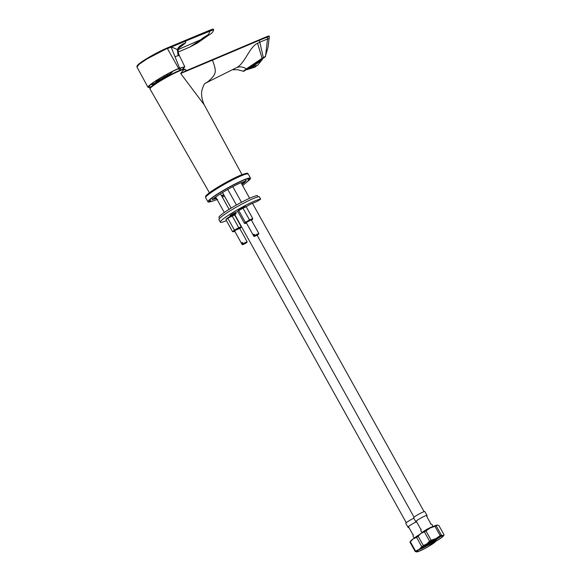 <?xml version="1.0" encoding="UTF-8"?>
<svg xmlns="http://www.w3.org/2000/svg" width="581" height="581" viewBox="0 0 581 581"><rect width="100%" height="100%" fill="white"/><g stroke="black" fill="none" stroke-linecap="round" stroke-linejoin="round"><path stroke-width="0.87" d="M186.762 70.483L183.981 69.386L180.669 73.504L212.428 60.163C217.185 72.494 216.117 74.237 208.129 81.58L205.086 83.366L208.129 81.58M242.008 174.649L204.301 104.929L180.669 73.504L186.53 70.526M187.365 70.236L211.927 59.85L212.428 60.163L259.17 40.387L258.668 40.067L266.919 36.596C270.514 35.347 268.647 36.538 269.344 36.625L267.449 36.981L266.919 36.596L211.978 59.836M269.279 38.622L267.536 38.978L267.449 36.981L259.17 40.387L259.794 42.195L257.572 43.306C249.728 46.516 245.066 63.111 236.917 67.469L205.238 83.286M261.987 59.109L247.223 69.074M246.497 69.277C242.277 71.979 242.255 71.833 246.424 68.848L262.256 58.173L265.524 56.321L262.009 59.139L265.256 56.778A0.479 0.465 -129 0 1 265.219 56.807M232.77 69.735L237.927 69.764L243.584 71.34L246.903 69.328C242.64 72.044 242.618 71.913 246.838 68.914L263.193 57.911A0.479 0.385 57.5 0 0 263.324 57.512L259.794 42.195L267.536 38.978L265.524 56.321M261.878 58.942L263.425 57.824M245.494 69.931L247.114 68.914M157.771 79.706L155.977 82.277M172.23 71.601L170.465 73.831M171.998 72.291L171.816 72.698M156.282 82.066L157.974 79.582M158.119 79.488L158.468 80.592M158.657 80.301L159.056 79.75M172.165 71.637L172.049 72.117M213.612 29.646L209.421 30.343L166.783 48.136L147.233 58.303L139.593 63.431L137.087 66.285M212.45 29.551L209.465 30.328M178.461 49.436L204.556 38.07L197.569 42.972L189.842 47.039L199.835 40.394C207.824 33.698 208.042 36.719 210.068 30.902L185.702 41.055L185.659 42.791C180.829 44.737 178.069 47.105 177.379 49.893C176.573 49.029 174.489 48.092 171.119 47.09L185.702 41.055L167.437 48.63L166.783 48.136L167.284 48.354L147.363 58.71L139.44 64.026L136.92 66.96L136.985 66.009C138.314 63.925 143.362 60.664 146.681 58.637C153.929 54.28 160.646 50.772 166.82 48.114L185.019 40.532M213.438 29.311L212.813 29.065L209.421 30.343L185.063 40.503L185.68 41.011L213.626 29.667L209.886 30.575L185.528 40.743A4784.615 541.02 -29.5 0 1 170.967 46.807L167.284 48.354M179.238 47.874L185.659 42.791M181.577 46.189L179.841 47.163M179.638 47.315L178.926 48.354C177.822 51.927 177.793 51.157 179.413 55.703L178.091 55.638L177.379 49.893M151.176 86.881A21.01 2.251 -29.1 0 1 148.017 87.317A21.01 2.251 -29.1 0 1 158.381 79.169A21.01 2.251 -29.1 0 1 178.643 68.464L184.816 66.822L182.688 69.342M178.091 55.638L174.997 56.698L171.119 47.09L170.451 46.596L170.967 46.807M182.107 69.509A19.863 2.128 150.9 0 0 183.712 67.403A19.863 2.128 150.9 0 0 171.94 71.746A19.863 2.128 150.9 0 0 153.42 82.582A19.863 2.128 150.9 0 0 149.005 86.729A19.863 2.128 150.9 0 0 151.641 86.475M179.573 69.183A19.551 2.092 150.9 0 0 181.512 67.607M150.334 84.957A19.551 2.092 150.9 0 0 154.452 83.417M248.653 69.175L261.552 60.468M251.282 67.222L248.472 69.197L254.899 67.149L256.337 66.14M261.639 60.308L251.152 67.222L257.768 65.137L261.639 60.308M249.707 68.246L254.899 67.149M212.159 201.179A24.358 2.607 -29.1 0 1 207.954 201.876A24.358 2.607 -29.1 0 1 219.952 192.434A24.358 2.607 -29.1 0 1 243.446 180.016A24.358 2.607 -29.1 0 1 250.513 178.185A24.358 2.607 -29.1 0 1 247.702 181.388M248.269 180.48A22.92 2.455 150.9 0 0 249.264 178.883A22.92 2.455 150.9 0 0 242.611 180.604A22.92 2.455 150.9 0 0 220.504 192.289A22.92 2.455 150.9 0 0 209.204 201.179A22.92 2.455 150.9 0 0 211.085 201.179M213.002 199.145A18.628 1.997 150.9 0 0 216.481 198.441M221.768 196.153A18.628 1.997 150.9 0 0 223.91 195.1M241.979 184.468A18.628 1.997 150.9 0 0 245.531 181.04M213.605 198.6A18.149 1.946 150.9 0 0 216.205 197.947M221.506 195.681A18.149 1.946 150.9 0 0 223.656 194.635M241.703 183.981A18.149 1.946 150.9 0 0 244.754 181.265M242.495 244.064L243.04 244.347L246.09 243.054L242.785 244.681L242.11 244.485L242.495 244.064L241.798 242.822L242.357 242.43L243.047 243.671L247.114 241.696L246.649 242.662L243.599 243.955L243.047 243.671M246.09 243.054L246.177 242.509M241.798 242.822L242.43 242.553M243.599 243.955L246.932 242.371M254.195 235.821L254.747 236.097L257.797 234.811L254.493 236.438L253.817 236.235L254.195 235.821L253.505 234.571L254.064 234.179L254.754 235.428L258.821 233.446L258.356 234.412L255.306 235.704L254.754 235.428M257.797 234.811L257.884 234.259M253.505 234.571L254.137 234.31M255.306 235.704L258.639 234.128M257.354 195.652L257.318 195.579A22.303 2.389 150.9 0 0 242.981 201.498A22.303 2.389 150.9 0 0 223.917 212.777A22.303 2.389 150.9 0 0 218.986 217.468L219.538 218.463M226.459 220.671A23.4 2.506 -29.1 0 1 220.33 222.153A23.4 2.506 -29.1 0 1 225.515 217.229A23.4 2.506 -29.1 0 1 243.657 206.364A23.4 2.506 -29.1 0 1 260.615 199.181L257.347 201.295L250.491 204.192L246.155 206.72M234.506 214.926L235.022 214.563A4.779 0.508 -29.1 0 0 236.082 213.561A4.779 0.508 -29.1 0 0 234.695 213.917L231.049 215.464A3.486 0.37 150.9 0 1 230.04 215.725A3.486 0.37 150.9 0 1 230.81 214.992A3.486 0.37 150.9 0 1 235.116 212.595L237.89 211.419M233.685 214.905A3.435 0.37 150.9 0 0 233.707 214.817A3.435 0.37 150.9 0 0 229.43 216.8M245.422 206.654A3.435 0.37 150.9 0 0 245.465 206.531A3.435 0.37 150.9 0 0 241.028 208.615M259.264 196.763L259.228 196.698A23.4 2.506 150.9 0 0 244.245 202.842A23.4 2.506 150.9 0 0 224.128 214.745A23.4 2.506 150.9 0 0 218.95 219.662L220.33 222.153M246.489 223.075A4.132 0.443 -29.1 0 1 245.327 223.453A4.132 0.443 -29.1 0 1 246.141 222.545A4.132 0.443 -29.1 0 1 250.346 220.112A4.132 0.443 -29.1 0 1 252.43 219.495A4.132 0.443 -29.1 0 1 251.537 220.257A4.132 0.443 -29.1 0 1 251.5 220.286M251.428 220.163L251.682 219.778L250.76 220.046L246.685 222.312L245.959 222.959L246.417 222.944M238.152 210.678A4.132 0.443 150.9 0 1 238.181 210.612A4.132 0.443 150.9 0 1 239.074 209.85A4.132 0.443 150.9 0 1 242.64 207.737A4.132 0.443 150.9 0 1 245.284 206.654L246.133 206.669L238.079 210.78L237.876 211.571L244.478 223.438L245.327 223.453M244.478 223.438L245.371 222.356L249.496 219.901L252.735 218.536L252.459 219.429M242.894 208.042L249.496 219.901M238.762 210.489L245.371 222.356M246.133 206.669L252.735 218.536M234.782 231.318A4.132 0.443 -29.1 0 1 233.62 231.696A4.132 0.443 -29.1 0 1 235.058 230.374A4.132 0.443 -29.1 0 1 239.009 228.188A4.132 0.443 -29.1 0 1 240.723 227.745A4.132 0.443 -29.1 0 1 239.793 228.536M239.721 228.406L235.479 230.229L234.709 231.194M233.62 231.696L232.574 231.659L234.412 230.105L238.74 227.679L241.231 226.808L240.723 227.745M227.803 218.238L225.965 219.792L226.474 218.855A4.132 0.443 150.9 0 1 227.992 217.679A4.132 0.443 150.9 0 1 233.577 214.905L234.622 214.941L227.803 218.238L234.412 230.105M232.131 215.812L238.74 227.679M225.965 219.792L232.574 231.659M234.622 214.941L241.231 226.808M433.934 540.795A9.158 0.98 150.9 0 0 440.616 536.474M425.256 546.104A10.305 1.104 150.9 0 0 435.968 541.085A10.305 1.104 150.9 0 0 442.758 535.929A10.305 1.104 150.9 0 0 442.475 535.914A10.305 1.104 150.9 0 0 432.729 540.388A10.305 1.104 150.9 0 0 424.864 545.886A10.305 1.104 150.9 0 0 425.256 546.104M436.149 525.776A12.179 1.307 150.9 0 0 434.944 526.284L430.122 528.006L425.96 530.925A12.179 1.307 150.9 0 0 424.391 531.855L420.942 533.438L418.153 536.219L423.346 545.559L426.803 543.976A10.981 1.177 -29.1 0 1 431.008 541.296A10.981 1.177 -29.1 0 1 435.982 538.543A10.981 1.177 -29.1 0 1 443.049 535.58A10.981 1.177 -29.1 0 1 443.405 535.958A10.981 1.177 -29.1 0 1 440.935 538.05A10.981 1.177 -29.1 0 1 436.723 540.729A10.981 1.177 -29.1 0 1 431.756 543.482A10.981 1.177 -29.1 0 1 424.689 546.445A10.981 1.177 -29.1 0 1 424.544 546.452A10.981 1.177 -29.1 0 1 426.803 543.976L429.591 541.187A12.179 1.307 -29.1 0 1 430.368 540.729A12.179 1.307 -29.1 0 1 431.16 540.265L435.982 538.543L440.137 535.624A12.179 1.307 -29.1 0 1 441.349 535.116L443.049 535.58L444.08 534.847L438.887 525.507L437.181 525.042L436.149 525.776L441.349 535.116M425.96 530.925L431.16 540.265M429.591 541.187L424.391 531.855M418.153 536.219A12.179 1.307 150.9 0 0 417.797 536.633A12.179 1.307 150.9 0 0 416.592 537.352L413.135 538.936L410.346 541.717L415.546 551.057L419.003 549.473A10.981 1.177 -29.1 0 1 423.208 546.794A10.981 1.177 -29.1 0 1 428.182 544.041A10.981 1.177 -29.1 0 1 435.242 541.078A10.981 1.177 -29.1 0 1 435.597 541.456A10.981 1.177 -29.1 0 1 433.128 543.547A10.981 1.177 -29.1 0 1 428.923 546.227A10.981 1.177 -29.1 0 1 423.948 548.98A10.981 1.177 -29.1 0 1 416.882 551.943A10.981 1.177 -29.1 0 1 416.744 551.95A10.981 1.177 -29.1 0 1 419.003 549.473L421.784 546.685A12.179 1.307 -29.1 0 1 422.561 546.227A12.179 1.307 -29.1 0 1 422.99 545.973A12.179 1.307 -29.1 0 1 423.346 545.559M424.544 546.452L424.043 546.387M443.405 535.958L444.08 534.847M437.333 525.035A10.981 1.177 150.9 0 0 437.326 525.035L437.181 525.042A10.981 1.177 150.9 0 0 430.122 528.006A10.981 1.177 150.9 0 0 420.942 533.438A10.981 1.177 150.9 0 0 418.465 535.529L417.819 536.59M440.137 535.624L434.944 526.284M431.799 527.163A5.011 0.537 150.9 0 0 430.746 527.468A5.011 0.537 150.9 0 0 426.2 529.799A5.011 0.537 150.9 0 0 423.193 531.949M416.969 522.435L415.778 521.731A6.442 0.69 -29.1 0 1 415.749 521.702A6.442 0.69 -29.1 0 1 420.346 518.354A6.442 0.69 -29.1 0 1 426.752 515.383A6.442 0.69 -29.1 0 1 427.006 515.434A6.442 0.69 -29.1 0 1 427.013 515.478L426.984 516.865M427.006 515.434L424.856 511.578A6.442 0.69 150.9 0 0 424.602 511.527A6.442 0.69 150.9 0 0 418.204 514.497A6.442 0.69 150.9 0 0 413.599 517.845L415.749 521.702M422.786 532.203A5.447 0.581 -29.1 0 1 426.977 529.298A5.447 0.581 -29.1 0 1 432.082 526.952A5.447 0.581 -29.1 0 1 432.228 526.952M418.654 549.851A9.158 0.98 150.9 0 0 427.493 545.515M417.456 551.609A10.305 1.104 150.9 0 0 428.161 546.59A10.305 1.104 150.9 0 0 434.958 541.427A10.305 1.104 150.9 0 0 434.675 541.412A10.305 1.104 150.9 0 0 424.922 545.886A10.305 1.104 150.9 0 0 417.056 551.391A10.305 1.104 150.9 0 0 417.456 551.609M425.445 545.181L428.182 544.041L432.337 541.122A12.179 1.307 -29.1 0 1 433.542 540.613L435.242 541.078L436.28 540.345M421.784 546.685L416.592 537.352M416.882 551.943L415.183 551.478A12.179 1.307 -29.1 0 1 415.546 551.057M415.183 551.478L409.983 542.138L410.665 541.027A10.981 1.177 150.9 0 1 413.135 538.936A10.981 1.177 150.9 0 1 418.4 535.638M433.252 540.09L433.542 540.613M432.337 541.122L432.119 540.729M410.346 541.717A12.179 1.307 150.9 0 0 409.983 542.138M418.995 534.948A5.011 0.537 150.9 0 0 415.386 537.447M409.169 527.933L407.978 527.228A6.442 0.69 -29.1 0 1 407.942 527.199A6.442 0.69 -29.1 0 1 410.491 525.093A6.442 0.69 -29.1 0 1 416.149 521.949M413.795 518.194A6.442 0.69 150.9 0 0 405.792 523.343L407.942 527.199M414.987 537.708A5.447 0.581 -29.1 0 1 419.155 534.803M209.429 192.783L150.029 89.031A20.088 2.15 150.9 0 1 154.481 84.804A20.088 2.15 150.9 0 1 179.304 71.005A20.088 2.15 150.9 0 1 183.981 69.386A0.479 0.45 -100.5 0 0 183.364 69.197A19.609 2.099 150.9 0 0 154.212 84.499M150.029 89.031C149.6 88.791 150.058 88 151.416 86.663C156.187 82.335 175.629 71.107 183.502 69.146L183.77 69.103A0.479 0.458 82.3 0 1 184.235 69.342A20.088 2.15 150.9 0 1 185.128 69.488L186.646 70.512M183.64 69.139A0.479 0.458 82.3 0 1 183.77 69.103L185.128 69.488M186.959 70.403L258.625 40.096M263.193 57.911L265.328 56.618M265.292 56.749A0.479 0.465 -129 0 1 265.256 56.778L267.964 47.548L269.344 36.625M257.572 43.306L262.162 58.572M236.917 67.469C239.975 66.372 243.141 66.83 246.424 68.848L246.838 68.914M172.107 71.666L170.458 73.722C160.414 78.958 154.437 82.894 152.534 85.545A16.232 1.736 -29.1 0 1 170.523 73.765M179.573 68.064L174.997 56.698M178.643 68.464L167.437 48.63M159.412 79.989L158.845 79.038M163.9 76.053L164.416 76.99M167.372 75.348L166.849 74.412M240.12 175.426A23.4 2.506 150.9 0 0 240.026 175.469A23.4 2.506 150.9 0 0 216.764 187.845A23.4 2.506 150.9 0 0 206.175 196.567M241.042 175.905A24.358 2.607 150.9 0 0 217.584 188.317A24.358 2.607 150.9 0 0 205.645 197.729C205.696 196.959 204.723 196.487 207.976 193.923C213.481 189.217 230.715 179.311 240.207 175.382C251.057 171.257 246.62 174.402 248.203 174.039A24.358 2.607 150.9 0 0 241.137 175.869A24.358 2.607 150.9 0 0 241.042 175.905M257.318 195.579L258.037 196.879M234.695 213.917L234.194 213.024M230.795 215.006L231.049 215.464M260.615 199.181L259.228 196.698M205.086 83.366L205.108 83.352C204.672 82.865 200.67 90.6 201.73 95.458C201.629 98.661 204.229 105.422 204.301 104.929M178.106 68.878L181.011 69.894M155.948 82.306L157.741 79.728M178.251 52.029L189.842 47.039M213.634 29.667C213.256 31.846 211.666 33.64 208.87 35.042L204.556 38.07M184.816 66.822L179.413 55.703M136.92 66.96L148.017 87.317M158.809 80.374L158.243 79.408M247.048 68.812L247.673 69.735M261.813 58.841L262.43 59.763M248.203 174.039L250.513 178.185M205.645 197.729L207.954 201.876M242.11 244.485L234.542 230.889M224.31 212.508L215.674 196.995M247.114 241.696L239.554 228.101M229.117 209.356L220.446 193.785M253.817 236.235L246.25 222.639M236.445 205.02L227.767 189.428M258.821 233.446L251.253 219.858M241.471 202.282L232.799 186.69M258.08 196.865L257.368 195.594M236.082 213.561L235.458 212.45M259.279 196.712L260.666 199.203M209.705 200.089L209.806 200.3C211.753 201.396 209.77 202.217 217.577 199.377M212.312 198.905L212.392 199.828C211.368 199.196 231.441 186.414 241.543 182.492L246.431 180.88L245.69 180.328M222.349 197.191L224.484 196.131M242.589 185.564L247.637 181.468L248.247 180.531L248.072 178.737M257.114 235.232L414.071 517.221M416.214 521.077L420.964 529.611M241.006 182.724L249.648 198.259M252.488 203.35L424.086 511.65M426.752 516.444L431 524.069M422.946 532.341C421.087 532.058 420.499 531.005 421.189 529.182M430.499 524.004C432.358 524.28 432.947 525.333 432.257 527.163M222.479 192.522L231.151 208.107M234.826 214.701L406.264 522.718M408.414 526.575L413.156 535.108M415.146 537.839C413.28 537.556 412.692 536.503 413.389 534.68"/></g></svg>
